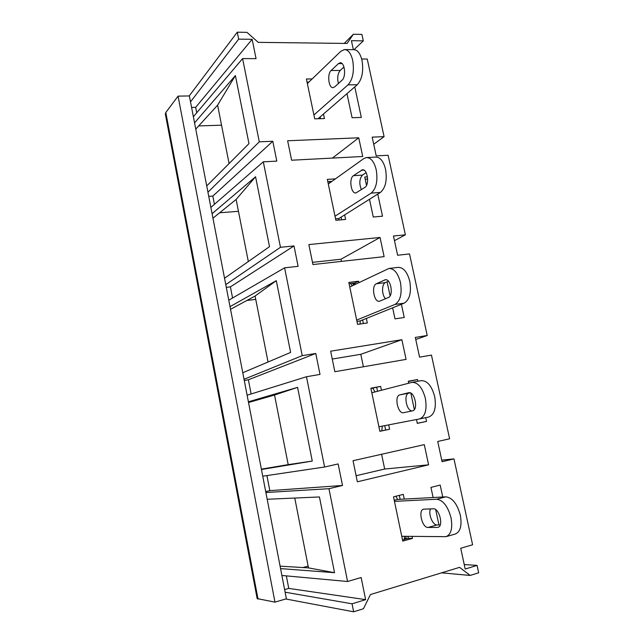 <?xml version="1.0" encoding="UTF-8"?>
<svg xmlns="http://www.w3.org/2000/svg" width="644" height="644" viewBox="0 0 644 644"><rect width="100%" height="100%" fill="white"/><g stroke="black" fill="none" stroke-linecap="round" stroke-linejoin="round"><path stroke-width="0.97" d="M358.74 137.8L287.635 140.762L291.611 160.219L362.733 156.492L358.74 137.8L332.425 158.078M441.575 572.838L470.16 575.446L478.677 572.79L477.075 565.4L465.201 569.046L460.726 548.261L472.599 544.776L453.972 458.89L442.082 461.724L437.727 441.478L449.617 438.789L431.464 355.102L419.566 357.162L415.316 337.432L427.214 335.508L415.758 339.493M470.16 575.446L459.575 567.348L370.445 594.549L363.433 608.749L353.661 611.8L352.059 603.806L285.123 592.206M281.895 575.478L347.575 581.5L361.139 577.515L365.623 599.636L352.059 603.806M347.575 581.5L328.947 488.699L265.892 492.531M262.736 476.198L324.592 467.005L338.14 463.946L342.503 485.471L328.947 488.699M324.592 467.005L306.464 376.748L247.111 395.223M353.339 49.636L351.415 40.701L363.305 40.862L361.904 34.398L353.379 34.245L347.084 43.446L258.22 42.351L246.982 32.369L237.282 32.2L238.674 39.131L252.142 39.316L256.054 58.644L242.587 58.596L259.299 141.825L272.79 141.261L276.807 161.113L263.307 161.821L280.47 247.296L293.994 245.944L298.116 266.326L284.6 267.832L302.229 355.649L315.769 353.467L320.004 374.406L306.464 376.748M427.214 335.508L409.52 253.921L397.622 255.249L393.476 236.018L405.374 234.827L388.123 155.268L376.225 155.896L372.184 137.14L384.082 136.641L367.249 59.039L361.678 59.015M424.283 444.634L428.598 464.823L357.356 481.801L353.041 460.71L424.283 444.634M433.106 497.53L430.949 487.395L440.182 485.069L442.75 497.007M438.958 524.932L435.69 509.629M412.096 536.412L412.506 538.384L402.75 541.105L393.524 496.838L403.281 494.375L404.263 499.084M408.723 383.204L408.304 381.24L417.545 379.517L417.916 381.256M425.724 417.65L426.529 421.409L417.288 423.366L416.475 419.534M414.342 409.528L410.84 393.146M388.694 424.863L389.612 429.242L379.863 431.311L370.872 388.211L380.628 386.392L381.441 390.264M312.944 264.555L308.854 244.575L380.032 237.467L384.122 256.642L312.944 264.555M366.517 185.335L364.737 176.995L367.458 176.818M377.762 194.077L382.512 216.199L373.27 217.012L369.487 199.286M344.661 214.903L345.611 219.435L335.862 220.288L327.337 179.394L335.403 178.879M401.405 304.274L404.239 317.484L394.997 318.861L392.639 307.816M390.087 295.854L387.1 281.839M366.372 318.434L367.322 322.958L357.573 324.407L348.823 282.434L358.571 281.227L358.861 282.627M354.772 86.892L361.324 117.45L352.091 117.723L346.963 93.67M323.497 114.02L324.447 118.552L314.715 118.842L306.407 78.995L312.139 78.946M401.872 339.71L406.074 359.384L334.848 371.717L330.654 351.189L401.872 339.71L360.801 354.305L363.393 366.774M360.801 354.305L332.256 359.038M381.602 454.262L384.669 469.025L428.598 464.823M356.108 475.723L384.669 469.025M406.147 538.159L404.271 538.682M280.1 566.165L308.476 567.879L294.767 498.054M248.52 402.532L274.529 395.038L288.198 464.63L261.375 469.138M285.743 598.984L353.661 611.8M267.196 499.269L319.432 496.959L334.534 572.693L280.575 568.604M248.383 401.808L297.576 387.366L312.276 461.072L261.448 469.492M230.021 306.641L276.3 280.671L290.613 352.429L242.772 372.731M212.077 213.687L255.579 176.762L269.514 246.652L224.539 278.24M194.56 122.875L235.39 75.541L248.97 143.628L206.724 185.947M237.282 32.2L189.191 95.948M190.503 101.873L238.674 39.131M242.587 58.596L193.369 116.741M207.932 192.194L259.299 141.825M263.307 161.821L210.87 207.408M225.77 284.632L280.47 247.296M284.6 267.832L228.781 300.209M244.036 379.276L302.229 355.649M251.128 393.975L248.383 379.775L244.269 380.475M315.769 353.467L248.383 379.775M342.503 485.471L269.836 490.648L266.922 475.57M269.836 490.648L265.714 491.605M365.623 599.636L288.754 588.407L286.33 575.881M288.754 588.407L284.624 589.598M302.954 567.549L308.13 566.108M308.476 567.879L334.534 572.693M257.149 598.59L274.972 602.14L178.066 96.125L165.798 112.507L165.363 114.085M274.972 602.14L286.395 598.791L189.36 95.94L178.066 96.125M274.529 395.038L297.576 387.366M288.198 464.63L312.276 461.072M464.227 564.53L477.075 565.4M441.744 460.13L453.972 458.89M405.374 234.827L394.482 240.679M384.082 136.641L373.721 144.28M363.305 40.862L354.047 49.636M353.379 34.245L344.226 43.414M221.544 125.194L198.69 125.918M235.39 75.541L217.608 105.165L195.768 129.13M229.079 163.56L217.608 105.165M219.62 212.786L238.457 211.312M212.947 218.187L236.123 199.447L255.579 176.762M236.123 199.447L248.318 261.536M255.749 299.363L246.845 300.49M276.3 280.671L255.096 296.039L230.528 309.297M255.096 296.039L268.049 362M353.298 285.292L353.001 283.843L354.989 283.489M351.986 285.711L352.598 285.63M358.571 281.227L354.884 283.006L349.088 283.722M354.884 283.006L355.182 284.39M362.62 319.947L363.369 323.546M353.323 283.69L355.142 284.221M356.671 320.084L394.957 304.443C400.375 301.062 402.202 293.761 400.455 282.531C397.992 273.128 394.144 268.443 388.912 268.476L349.773 286.991M388.316 297.56L379.437 301.263C374.027 302.551 371.065 285.735 376.346 283.763L385.273 279.754C390.86 278.409 393.822 295.741 388.316 297.56M352.083 285.88L350.706 283.521M360.052 324.037L360.302 320.881L356.945 321.38M389.185 268.443L398.145 267.381C403.434 267.341 407.306 271.993 409.777 281.339C411.524 292.505 409.648 299.782 404.174 303.155L360.302 320.881M385.523 298.752C381.651 295.073 381.554 284.02 385.41 282.611L376.346 283.763M388.437 281.235L385.41 282.611M367.668 179.016L365.196 179.177M331.926 181.358L327.804 181.632M341.103 217.133L341.658 219.781M335.017 216.207L371.161 193.12C376.265 188.668 377.956 180.932 376.241 169.895C374.18 161.733 370.904 157.627 366.412 157.571L363.788 158.601L328.287 183.959M364.842 187.396L355.923 192.959C350.972 193.957 348.75 178.46 353.435 175.675L362.435 169.807C367.539 168.768 369.728 184.731 364.842 187.396M329.857 182.832L329.06 181.544M338.816 220.031L338.913 218.509L335.556 218.807M366.855 157.547L375.661 157.08C380.193 157.128 383.494 161.217 385.563 169.324C387.277 180.304 385.547 188.008 380.379 192.435L338.913 218.509M361.381 189.674C358.998 183.58 359.368 178.726 362.5 175.104L353.435 175.675M366.138 172.616L362.5 175.104M308.87 82.102L307.059 82.118M320.14 116.934L320.503 118.673M307.212 82.843L308.106 82.835M313.91 114.986L348.026 84.855C352.832 79.405 354.393 71.251 352.703 60.399C350.964 53.315 348.195 49.701 344.379 49.564L340.853 51.279L307.357 83.559M342.012 80.242L334.63 86.908L333.101 87.624C328.617 88.373 326.967 73.955 331.145 70.486L338.47 63.587L340.145 62.774C344.773 62.009 346.351 76.861 342.012 80.242M344.934 49.564L353.628 49.644C357.484 49.781 360.278 53.38 362.017 60.423C363.699 71.218 362.105 79.325 357.235 84.75L318.072 118.729L314.715 118.826M338.398 83.511C337.078 78.013 337.681 73.666 340.201 70.462L331.145 70.486M343.96 66.984L340.201 70.462M417.545 379.517L408.368 381.53M417.264 423.261L426.529 421.409M370.936 388.509L380.628 386.392M389.612 429.242L379.839 431.198M385.635 429.967L384.734 425.628M377.545 391.278L376.74 387.43M378.905 426.747L419.51 418.954C425.201 416.636 427.157 409.801 425.378 398.451C422.424 387.616 417.948 382.254 411.951 382.375L371.821 392.76M412.45 410.856L403.667 412.691C397.823 414.293 393.951 395.867 399.884 394.861L408.707 392.727C414.72 391.045 418.672 410.043 412.45 410.856M374.969 391.946L372.86 388.155M381.812 430.78L382.238 426.103M419.606 418.93L428.727 417.022C434.475 414.696 436.463 407.885 434.692 396.599C431.738 385.828 427.23 380.515 421.168 380.652L411.951 382.375M412.297 410.888C406.477 411.508 403.2 394.048 408.956 393.106L399.884 394.861M410.115 392.832L408.956 393.106M191.574 107.419L195.663 107.331L252.142 39.316M196.718 112.781L195.663 107.331M272.79 141.261L212.834 196.074L208.737 196.356M214.428 204.309L212.834 196.074M226.294 287.353L230.407 286.862L293.994 245.944M232.565 298.011L230.407 286.862M394.241 500.291L397.606 499.438L445.793 496.846L436.584 499.245L394.466 501.37M436.584 499.245C443.04 500.034 447.862 506.224 451.033 517.8C452.78 528.201 451.114 534.488 446.026 536.661L401.743 536.283M437.284 527.42L427.986 527.444C422.134 527.887 417.884 510.104 423.591 509.179L433.315 508.792C439.289 508.052 443.853 526.349 437.92 527.339L438.604 527.05M397.606 499.438L395.907 496.234M404.191 539.463L404.521 536.315M446.26 536.597L455.252 534.045C460.396 531.855 462.086 525.593 460.339 515.248C457.168 503.745 452.313 497.611 445.793 496.846M440.206 524.924L437.051 524.949C432.663 525.335 428.027 513.864 430.498 508.889M405.036 536.323L404.472 536.75M405.76 536.331L406.292 538.875M402.508 539.93L408.312 538.312L412.506 538.384M399.32 495.373L400.149 499.301M407.902 536.363L408.312 538.312M341.457 261.384L341.006 259.218L312.493 262.358M380.032 237.467L341.006 259.218M165.798 112.507L258.027 599.105M404.174 303.155L394.957 304.443M386.126 279.77L384.565 279.963M380.379 192.435L371.161 193.12M363.916 170.121L361.195 170.282M357.235 84.75L348.026 84.855M342.085 63.587L338.47 63.587M437.051 524.949L427.986 527.444M165.331 113.932L257.165 598.662M419.51 418.954L428.727 417.022"/></g></svg>
